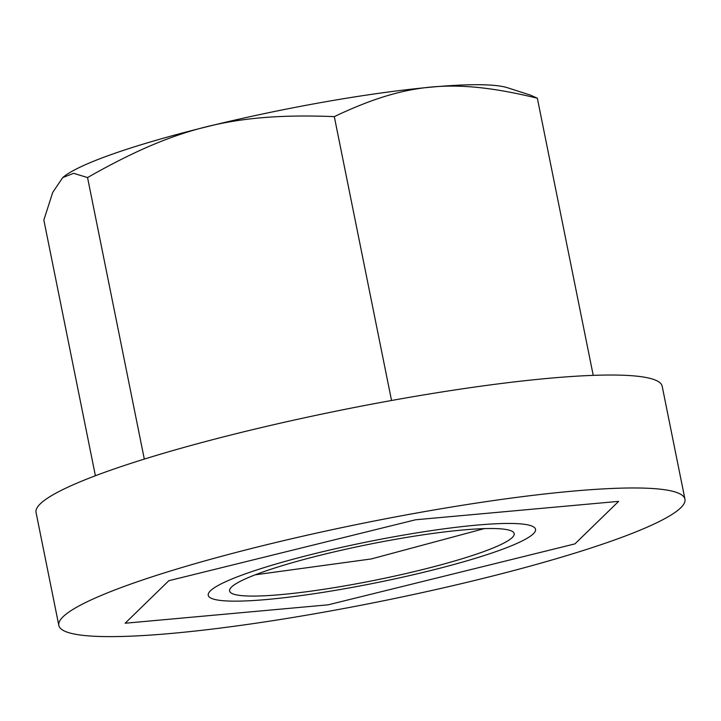 <?xml version="1.0" encoding="UTF-8"?>
<svg xmlns="http://www.w3.org/2000/svg" width="721" height="721" viewBox="0 0 721 721"><rect width="100%" height="100%" fill="white"/><g stroke="black" fill="none" stroke-linecap="round" stroke-linejoin="round"><path stroke-width="1.08" d="M62.718 177.609L63.06 177.312A232.261 29.11 -11.4 0 1 268.113 112.818A232.261 29.11 -11.4 0 1 499.887 86.06A232.261 29.11 -11.4 0 1 507.395 87.719L530.395 95.109L537.343 98.209C454.212 78.03 406.446 82.356 334.301 116.622C234.451 112.701 176.411 127.031 87.547 177.555L73.596 173.31L62.718 177.609L52.732 192.372L43.846 220.067L95.397 475.752M533.702 526.979L533.702 526.979A166.939 20.927 -11.4 0 1 413.088 574.781A166.939 20.927 -11.4 0 1 218.499 600.178A166.939 20.927 -11.4 0 1 209.027 592.437A166.939 20.927 -11.4 0 1 351.037 545.274A166.939 20.927 -11.4 0 1 525.276 524.419A166.939 20.927 -11.4 0 1 533.702 526.979A166.939 20.927 -11.4 0 1 413.088 574.781A166.939 20.927 -11.4 0 1 218.499 600.178A166.939 20.927 -11.4 0 1 209.027 592.437L209.027 592.437M78.454 634.759A319.367 40.025 -11.4 0 1 58.825 625.422A319.367 40.025 -11.4 0 1 312.409 534.018A319.367 40.025 -11.4 0 1 665.321 489.838A319.367 40.025 -11.4 0 1 684.95 499.175A319.367 40.025 -11.4 0 1 431.356 590.58A319.367 40.025 -11.4 0 1 78.454 634.759M58.825 625.422L36.05 512.478A319.367 40.025 -11.4 0 1 289.644 421.073A319.367 40.025 -11.4 0 1 642.546 376.894A319.367 40.025 -11.4 0 1 662.175 386.231L684.95 499.175M255.243 574.799L371.279 558.946L484.26 528.619M505.268 529.358A145.164 18.196 -11.4 0 1 514.19 533.603A145.164 18.196 -11.4 0 1 398.92 575.151A145.164 18.196 -11.4 0 1 238.507 595.24A145.164 18.196 -11.4 0 1 229.584 590.995A145.164 18.196 -11.4 0 1 344.854 549.447A145.164 18.196 -11.4 0 1 505.268 529.358M574.934 543.886L618.636 501.365L415.584 519.778L168.84 580.711L125.139 623.232L328.181 604.82L125.139 623.232L168.84 580.711L415.584 519.778L618.636 501.365L574.934 543.886L328.181 604.82M144.317 459.097L87.547 177.555M391.539 400.497L334.301 116.622M593.23 375.371L537.343 98.209"/></g></svg>
